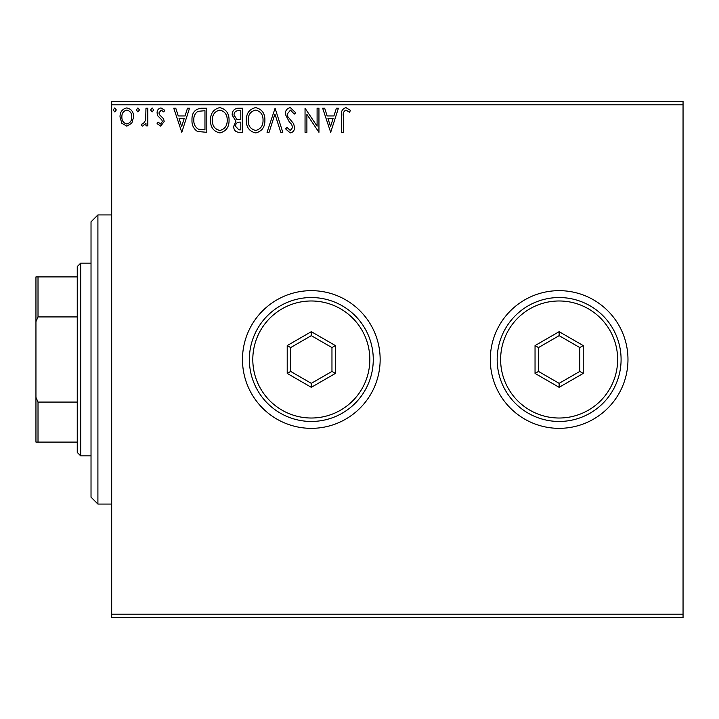 <?xml version="1.0" encoding="UTF-8"?>
<svg xmlns="http://www.w3.org/2000/svg" width="719" height="719" viewBox="0 0 719 719"><rect width="100%" height="100%" fill="white"/><g stroke="black" fill="none" stroke-linecap="round" stroke-linejoin="round"><path stroke-width="1.08" d="M490.295 359.5A68.844 68.844 0 0 0 559.139 428.344A68.844 68.844 0 0 0 627.975 359.5A68.844 68.844 0 0 0 559.139 290.656A68.844 68.844 0 0 0 490.295 359.5M242.474 359.5A68.844 68.844 0 0 0 311.309 428.344A68.844 68.844 0 0 0 380.153 359.5A68.844 68.844 0 0 0 311.309 290.656A68.844 68.844 0 0 0 242.474 359.5M683.05 617.648L111.679 617.648L111.679 614.206L683.05 614.206L683.05 617.648M131.802 123.237L126.805 126.149L121.817 123.246L120.019 116.99C119.965 111.993 122.23 108.973 126.805 107.922C131.388 108.964 133.653 111.993 133.608 116.99L131.802 123.237M147.817 108.236L147.817 125.843L145.966 125.843L145.966 123.246L142.739 126.149L141.328 125.546L142.209 123.677L143.045 123.983L145.669 120.19L145.966 108.236L147.817 108.236M160.661 126.149L157.084 123.641L158.171 122.131L160.544 123.983L162.332 121.619L161.892 120.019L157.695 115.732L157.084 113.009C157.066 110.178 158.369 108.479 160.993 107.922L164.804 110.304L163.743 111.939L161.2 110.088L158.935 112.919L159.375 114.6L163.59 118.815L164.184 121.529L160.661 126.149M201.221 108.236L206.811 108.236L206.811 132.323L197.428 131.46C193.519 128.746 191.712 124.917 191.991 119.974C191.712 113.018 194.786 109.108 201.221 108.236M242.645 108.236L242.645 132.323L239.238 132.323C235.571 132.143 233.72 130.148 233.693 126.355L235.949 121.232L232.147 115.076C232.165 111.094 234.061 108.812 237.827 108.236L242.645 108.236M275.08 108.236L282.801 132.323L280.787 132.323L274.928 114.051L269.068 132.323L267.055 132.323L275.08 108.236M317.097 108.236L318.948 108.236L318.948 132.323L306.896 114.357L306.896 132.323L305.045 132.323L305.045 108.236L317.097 126.158L317.097 108.236M343.349 116.298L343.349 132.323L341.498 132.323L341.498 116.056C340.752 111.679 342.226 108.866 345.902 107.616L350.45 110.393L349.515 112.245L345.92 110.088C343.646 111.274 342.783 113.35 343.349 116.298M111.679 104.794L111.679 101.352L683.05 101.352L683.05 104.794L111.679 104.794L111.679 614.206M683.05 104.794L683.05 614.206M330.686 132.323L322.651 108.236L324.673 108.236L327.145 115.957L333.913 115.957L336.393 108.236L338.406 108.236L330.686 132.323M290.359 107.616L295.779 112.883L294.269 114.105L290.494 110.088L287.133 114.168L287.735 116.532L293.595 123.65L294.547 127.326C294.574 130.445 293.136 132.323 290.233 132.943L285.587 128.863L287.034 127.38L290.26 130.472L292.687 127.425L291.572 124.306L289.281 121.906L285.272 114.132C285.308 110.519 287.007 108.344 290.359 107.616M264.889 120.172C265.023 127.047 261.977 131.307 255.739 132.943C249.358 131.46 246.231 127.245 246.356 120.289C246.24 113.404 249.313 109.18 255.596 107.616C261.878 109.126 264.978 113.314 264.889 120.172M229.055 120.172C229.19 127.047 226.143 131.307 219.906 132.943C213.525 131.46 210.397 127.245 210.523 120.289C210.406 113.404 213.48 109.18 219.762 107.616C226.045 109.126 229.145 113.314 229.055 120.172M181.79 132.323L173.764 108.236L175.778 108.236L178.258 115.957L185.026 115.957L187.497 108.236L189.519 108.236L181.79 132.323M153.686 109.935L152.14 111.939L150.595 109.935L152.14 107.922L153.686 109.935M139.477 109.935L137.931 111.939L136.385 109.935L137.931 107.922L139.477 109.935M116.307 109.935L114.761 111.939L113.216 109.935L114.761 107.922L116.307 109.935M327.936 118.428L330.533 126.517L333.122 118.428L327.936 118.428M248.208 120.298C248.118 125.807 250.598 129.195 255.658 130.472C260.691 129.141 263.145 125.708 263.037 120.181C263.127 114.698 260.664 111.337 255.658 110.088C250.572 111.328 248.091 114.734 248.208 120.298M238.87 129.851L240.793 129.851L240.793 122.131L239.849 122.131C237.072 122.113 235.643 123.506 235.544 126.31L238.87 129.851M239.858 119.66L240.793 119.66L240.793 110.708L238.672 110.708C235.733 110.654 234.169 112.11 233.999 115.076L236.911 119.381L239.858 119.66M212.375 120.298C212.285 125.807 214.765 129.195 219.825 130.472C224.858 129.141 227.312 125.708 227.204 120.181C227.294 114.698 224.831 111.337 219.825 110.088C214.738 111.328 212.258 114.734 212.375 120.298M204.96 129.851L204.96 110.708L198.013 111.319C195.002 113.323 193.609 116.208 193.842 119.983C193.6 124.036 195.128 127.101 198.408 129.177L204.96 129.851M179.049 118.428L181.646 126.517L184.235 118.428L179.049 118.428M121.871 116.972C121.79 120.711 123.434 123.048 126.814 123.983C130.184 123.048 131.838 120.711 131.757 116.972C131.838 113.243 130.193 110.951 126.814 110.088C123.434 110.951 121.781 113.251 121.871 116.972M97.91 504.064L91.025 497.18L91.025 221.82L97.91 214.936L97.91 504.064L111.679 504.064M80.699 455.873L77.257 452.431L77.257 266.569L80.699 263.127L80.699 455.873L91.025 455.873M77.257 316.926L38.017 316.926L35.95 321.645L35.95 276.896L38.017 276.896L38.017 316.926M77.257 442.104L35.95 442.104L35.95 321.645M35.95 397.355L38.017 402.074L38.017 442.104M77.257 402.074L38.017 402.074M77.257 276.896L38.017 276.896M617.648 359.5A58.518 58.518 0 0 0 559.139 300.982A58.518 58.518 0 0 0 500.622 359.5A58.518 58.518 0 0 0 559.139 418.018A58.518 58.518 0 0 0 617.648 359.5M497.18 359.5A61.96 61.96 0 0 1 559.139 297.54A61.96 61.96 0 0 1 621.09 359.5A61.96 61.96 0 0 1 559.139 421.46A61.96 61.96 0 0 1 497.18 359.5M535.044 373.413L535.044 345.587L559.139 331.675L583.235 345.587L583.235 373.413L559.139 387.325L535.044 373.413L538.486 371.426L559.139 383.344L579.793 371.426L579.793 347.574L559.139 335.656L538.486 347.574L538.486 371.426M559.139 387.325L559.139 383.344M579.793 371.426L583.235 373.413M579.793 347.574L583.235 345.587M559.139 335.656L559.139 331.675M535.044 345.587L538.486 347.574M369.827 359.5A58.518 58.518 0 0 0 311.309 300.982A58.518 58.518 0 0 0 252.8 359.5A58.518 58.518 0 0 0 311.309 418.018A58.518 58.518 0 0 0 369.827 359.5M249.358 359.5A61.96 61.96 0 0 1 311.309 297.54A61.96 61.96 0 0 1 373.269 359.5A61.96 61.96 0 0 1 311.309 421.46A61.96 61.96 0 0 1 249.358 359.5M287.214 373.413L287.214 345.587L311.309 331.675L335.405 345.587L335.405 373.413L311.309 387.325L287.214 373.413L290.656 371.426L311.309 383.344L331.962 371.426L331.962 347.574L311.309 335.656L290.656 347.574L290.656 371.426M311.309 387.325L311.309 383.344M331.962 371.426L335.405 373.413M331.962 347.574L335.405 345.587M311.309 335.656L311.309 331.675M287.214 345.587L290.656 347.574M97.91 214.936L111.679 214.936M80.699 263.127L91.025 263.127"/></g></svg>
